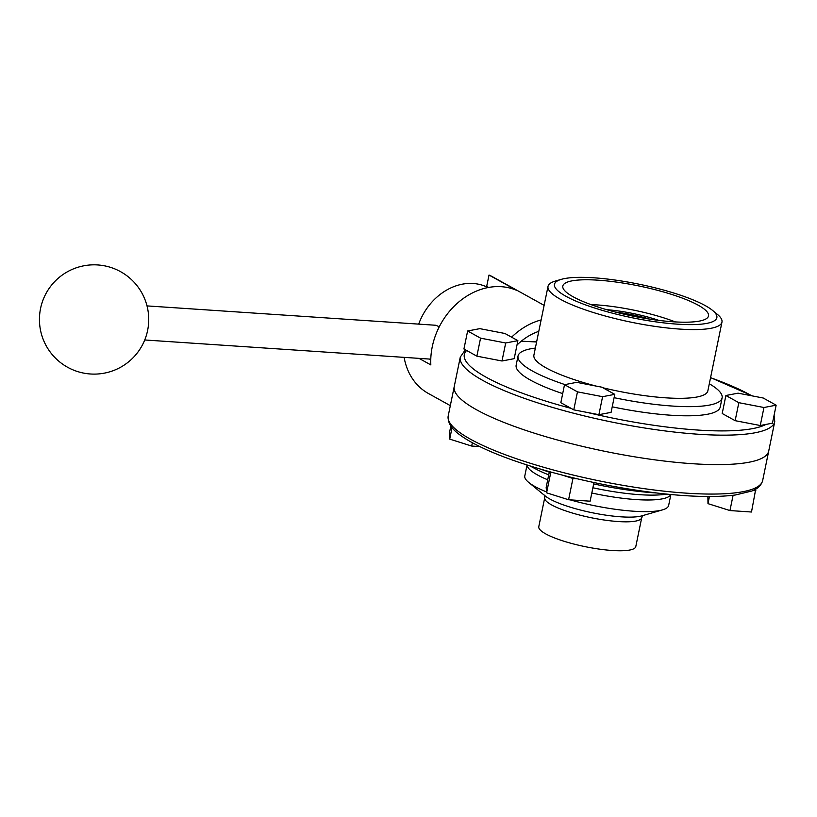 <?xml version="1.0" encoding="UTF-8"?>
<svg xmlns="http://www.w3.org/2000/svg" width="817" height="817" viewBox="0 0 817 817"><rect width="100%" height="100%" fill="white"/><g stroke="black" fill="none" stroke-linecap="round" stroke-linejoin="round"><path stroke-width="1.23" d="M454.242 386.543A160.51 33.17 11.6 0 0 604.805 451.311A160.51 33.17 11.6 0 0 768.705 451.086A160.51 33.17 -168.4 0 1 692.489 463.709A160.51 33.17 -168.4 0 1 531.07 432.132A160.51 33.17 -168.4 0 1 454.242 386.543L448.196 415.996A160.51 33.17 11.6 0 0 598.759 480.764A160.51 33.17 11.6 0 0 762.659 480.549L774.751 421.633A160.51 33.17 -168.4 0 1 698.535 434.256A160.51 33.17 -168.4 0 1 537.126 402.669A160.51 33.17 -168.4 0 1 460.288 357.08L454.242 386.543M540.742 469.193A104.157 21.528 11.6 0 0 549.3 472.124M593.673 483.93A104.157 21.528 11.6 0 0 656.643 492.988M527.036 464.985L524.8 475.923A73.428 15.176 11.6 0 0 528.67 482.387A73.428 15.176 11.6 0 0 546.532 491.936M570.113 499.851A73.428 15.176 11.6 0 0 662.546 509.869A73.428 15.176 11.6 0 0 668.643 505.447L670.89 494.52M544.725 497.737L538.781 526.689A49.52 10.233 11.6 0 0 585.227 546.675A49.52 10.233 11.6 0 0 635.789 546.604L641.733 517.651A49.52 10.233 -168.4 0 1 591.171 517.723A49.52 10.233 -168.4 0 1 544.725 497.737L544.398 495.143M479.783 446.593L471.685 446.051L472.359 442.753M471.685 446.051L449.707 439.117L452.056 427.679M449.707 439.117L449.279 433.633L450.831 426.065M576.955 478.742L572.952 478.466L562.586 475.198M572.952 478.466L568.581 499.749L590.129 501.189L593.959 482.53M568.581 499.749L546.604 492.814L550.862 472.073M546.604 492.814L546.175 487.33L549.392 471.664M755.735 489.087L751.497 512.014L729.949 510.564L707.982 503.64L709.442 496.511M729.949 510.564L733.094 495.276M707.982 503.64L707.879 496.511M755.868 490.741L752.906 490.537M709.309 383.765A104.157 21.528 -168.4 0 1 722.105 397.879L720.226 407.029A104.157 21.528 -168.4 0 1 670.767 415.22A104.157 21.528 -168.4 0 1 612.219 406.825M562.688 393.62A104.157 21.528 -168.4 0 1 516.16 365.138L518.039 355.998A104.157 21.528 -168.4 0 1 535.36 348.062M760.259 425.514L772.453 423.175L776.15 405.181L763.211 398.012L738.088 393.171L725.894 395.499L722.197 413.504L735.137 420.673L760.259 425.514L763.956 407.509L776.15 405.181M501.995 360.991L514.189 358.663L517.886 340.658L504.947 333.489L479.814 328.648L467.63 330.987L463.933 348.982L476.873 356.161L501.995 360.991L505.692 342.987L517.886 340.658M560.83 402.689L573.769 409.858L598.892 414.689L611.085 412.36L614.782 394.356L601.843 387.187L576.71 382.346L564.527 384.684L560.83 402.689M615.661 312.135A44.394 9.171 -168.4 0 1 649.648 319.11M606.674 309.674A51.226 10.59 -168.4 0 1 658.88 320.397M590.946 304.588A67.964 14.042 -168.4 0 1 675.342 321.918M673.198 321.786A74.367 15.37 -168.4 0 1 600.199 307.723A74.367 15.37 -168.4 0 1 562.76 286.9A74.367 15.37 -168.4 0 1 638.751 285.93A74.367 15.37 -168.4 0 1 708.216 316.761A74.367 15.37 -168.4 0 1 673.198 321.786M677.487 324.165A82.874 17.126 -168.4 0 1 581.867 303.526A82.874 17.126 -168.4 0 1 561.371 279.332A82.874 17.126 -168.4 0 1 639.108 284.204A82.874 17.126 -168.4 0 1 712.475 310.348A82.874 17.126 -168.4 0 1 677.487 324.165M712.475 310.348L717.285 314.29A88.787 18.352 -168.4 0 1 721.962 322.112A88.787 18.352 -168.4 0 1 679.805 329.088A88.787 18.352 -168.4 0 1 590.517 311.614A88.787 18.352 -168.4 0 1 548.013 286.399A88.787 18.352 -168.4 0 1 555.397 281.058L561.371 279.332M721.962 322.112L707.859 390.843A88.787 18.352 -168.4 0 1 665.692 397.828A88.787 18.352 -168.4 0 1 602.915 387.779M596.247 386.104A88.787 18.352 -168.4 0 1 533.899 355.14L548.013 286.399M722.105 397.879A104.157 21.528 -168.4 0 1 672.646 406.069A104.157 21.528 -168.4 0 1 614.098 397.685M564.935 384.603A104.157 21.528 -168.4 0 1 518.039 355.998M564.527 384.684L577.466 391.854L573.769 409.858M577.466 391.854L602.589 396.684L598.892 414.689M602.589 396.684L614.782 394.356M467.63 330.987L480.559 338.156L476.873 356.161M480.559 338.156L505.692 342.987M725.894 395.499L738.834 402.679L763.956 407.509M738.834 402.679L735.137 420.673M511.616 337.186A66.596 54.392 -61 0 1 541.13 319.937M516.977 345.08A55.321 45.18 -61 0 1 538.781 331.355M419.019 358.367L430.835 364.913A66.596 54.392 -61 0 1 457.918 302.729A66.596 54.392 -61 0 1 516.589 290.341L489.015 275.053A66.596 54.392 -61 0 1 492.937 276.983L544.122 305.354M450.32 405.64L428.374 393.477A66.596 54.392 -61 0 1 404.119 357.366M489.015 275.053L486.677 286.42L488.556 287.451M430.753 360.021L428.986 359.041M147.019 305.905L435.818 325.268L439.28 326.749M488.015 287.553A54.984 44.904 119 0 0 418.692 324.124M529.916 465.904L536.34 469.285A77.921 16.105 11.6 0 0 548.738 474.861M592.887 487.769A77.921 16.105 11.6 0 0 660.657 494.806L667.887 494.224M670.808 494.51A73.428 15.176 -168.4 0 1 591.804 493.008M547.717 479.793A73.428 15.176 -168.4 0 1 527.128 465.016M528.67 482.387L545.327 496.042A52.931 10.938 11.6 0 0 592.192 512.739A52.931 10.938 11.6 0 0 641.845 515.854L662.546 509.869M765.927 424.432A157.099 32.466 -168.4 0 1 697.483 430.028A157.099 32.466 -168.4 0 1 587.229 412.442M710.555 377.699A157.099 32.466 -168.4 0 1 751.793 395.806M521.113 341.332A157.099 32.466 -168.4 0 1 536.606 341.996M571.083 408.367A157.099 32.466 -168.4 0 1 466.619 350.473M641.733 517.651L643.061 515.394M448.196 415.996C447.236 426.831 457.796 433.786 466.742 439.505C482.336 448.931 504.743 458.153 533.961 467.161C575.239 479.62 617.478 488.392 660.667 493.458C691.815 496.92 716.713 497.43 735.361 494.99L751.681 491.058C757.665 488.862 761.321 485.359 762.659 480.549M460.288 357.08L465.353 349.768M521.266 341.21L536.626 341.884M710.576 377.597L752.518 395.949M774.097 415.199L774.751 421.633M144.732 339.974L430.773 359.153M78.115 371.725A54.637 54.637 0 0 0 147.326 307.172A54.637 54.637 0 0 0 56.822 279.506A54.637 54.637 0 0 0 78.115 371.725"/></g></svg>
